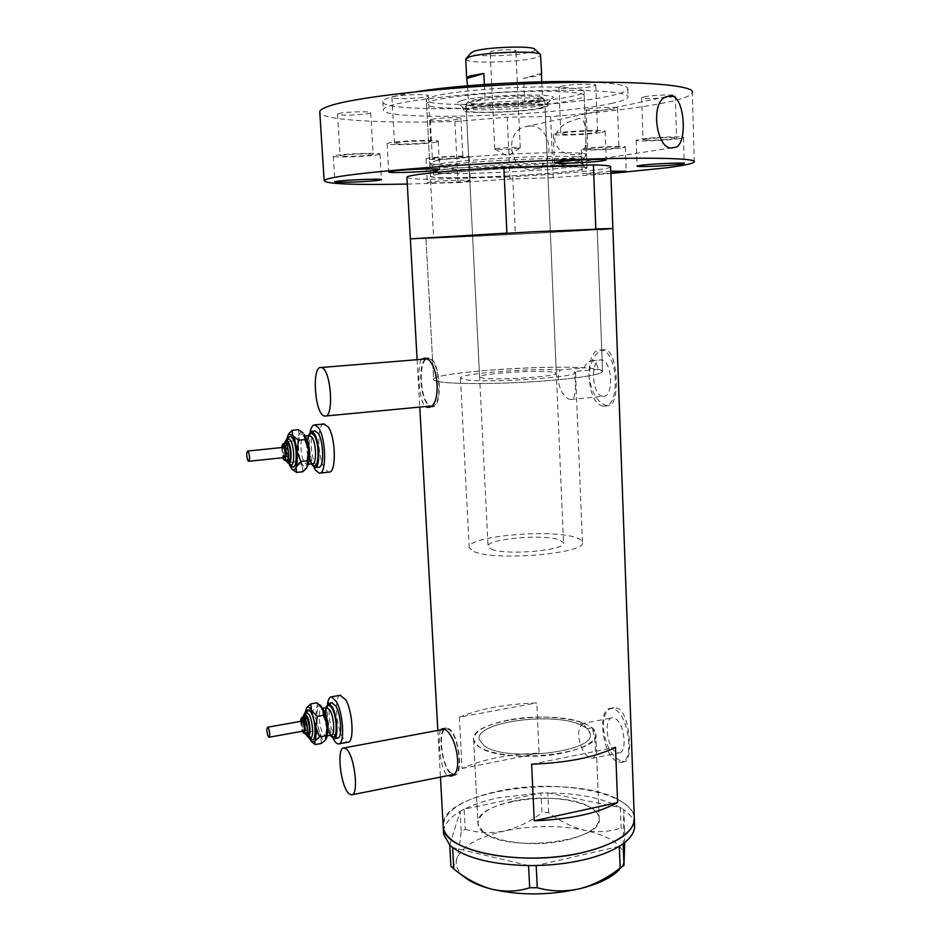 <?xml version="1.0" encoding="UTF-8"?>
<svg xmlns="http://www.w3.org/2000/svg" width="941" height="941" viewBox="0 0 941 941"><rect width="100%" height="100%" fill="white"/><g stroke="black" fill="none" stroke-linecap="round" stroke-linejoin="round"><path stroke-width="0.71" stroke-dasharray="4.71 3.53" d="M592.254 758.317C596.806 758.893 595.994 738.015 591.936 727.781L587.031 728.746L590.183 733.792C596.394 752.012 505.458 762.528 484.05 745.707L479.157 739.414C474.887 722.476 549.803 711.608 579.197 724.347L584.067 723.406C573.387 727.111 580.338 753.576 589.795 757.564L592.254 758.317L618.966 752.882L616.179 752.2C606.804 747.66 603.463 717.795 612.344 717.807L614.896 718.395C624.306 722.441 627.894 752.941 618.966 752.882M560.33 369.907C527.56 368.213 456.997 373.895 460.467 378.141L465.277 379.682C486.791 383.481 581.456 377.07 575.551 372.307L574.245 371.495L598.347 369.354L602.558 371.154C604.181 374.283 576.292 378.835 536.77 381.47C497.33 384.116 454.868 384.222 440.153 381.893C454.868 384.222 497.33 384.116 536.77 381.47C576.292 378.835 604.181 374.283 602.558 371.154L597.194 229.357L586.996 230.18C549.109 232.733 421.098 239.002 425.932 238.038L530.159 232.074L597.194 229.357L530.159 232.074L425.932 238.038C421.098 239.002 549.109 232.733 586.996 230.18L597.194 229.357L602.558 371.154C602.017 370.048 598.617 369.154 592.36 368.484C554.696 363.849 428.402 372.565 433.636 379.705C434.001 380.552 436.177 381.281 440.153 381.893C436.177 381.281 434.001 380.552 433.636 379.705L425.932 238.038L433.636 379.705C428.849 373.154 538.464 364.767 584.102 367.825L560.33 369.907C554.143 380.952 563.353 398.96 570.211 399.384L570.764 399.431C576.598 400.137 575.963 383.34 574.245 371.495M587.031 728.746L583.573 724.441L579.197 724.347M451.386 773.361L454.162 774.337C463.372 774.961 458.749 735.05 448.986 729.616L446.481 728.793C437.353 728.287 441.623 767.091 451.386 773.361M431.26 405.889L431.813 405.947C443.117 407.676 439.941 358.886 428.684 358.803L428.437 358.78C417.169 357.274 420.086 404.806 431.26 405.889M440.517 729.91C437.836 735.756 439.588 769.35 447.257 775.102L447.998 775.572M452.892 775.078L454.338 775.29C463.937 775.937 459.114 734.345 448.939 728.699L446.328 727.852L444.023 729.04M443.799 729.299C437.306 735.897 442.846 768.738 451.433 774.267L452.162 774.749M421.392 359.344C416.839 365.437 418.769 401.478 425.379 406.559M430.237 406.488L431.895 406.924C443.681 408.735 440.353 357.886 428.625 357.815L425.826 358.662M425.403 359.027C417.31 365.461 420.545 401.289 429.637 406.147M584.102 367.825C586.219 363.214 588.748 360.838 591.724 360.709L592.065 360.732C594.947 361.203 597.041 364.073 598.347 369.354M602.687 396.243C591.771 395.561 589.995 358.956 600.97 359.921L601.311 359.944C612.309 360.027 614.273 397.337 603.263 396.29L602.687 396.243M620.307 760.54C603.428 753.847 595.488 708.585 614.191 707.667L618.355 708.467C630.717 714.901 632.94 762.904 624.318 761.704L620.307 760.54M616.531 761.316C602.075 754.117 597.029 708.326 610.697 708.326L614.555 709.196C629.058 715.231 634.705 762.504 620.907 762.41L616.531 761.316M606.992 405.642C597.77 402.842 591.771 393.279 589.007 376.965C590.101 360.509 595.253 351.428 604.463 349.711L604.887 349.734C618.355 349.899 620.59 407.829 607.968 405.712L606.992 405.642M603.063 406.03C586.255 404.736 583.585 348.605 600.511 350.04L600.934 350.064C617.919 349.946 621.036 407.771 604.051 406.112L603.063 406.03M483.333 832.056L478.028 824.045C472.888 800.65 564.718 788.499 591.854 808.354C596.229 811.248 598.652 814.424 599.123 817.905C606.11 841.242 506.658 853.816 483.333 832.056M591.936 727.781L595.759 733.651C602.687 753.706 502.271 765.28 478.91 746.707L473.629 739.838C468.971 721.053 552.049 709.196 584.067 723.406M406.935 177.52C408.123 178.59 415.981 179.166 430.496 179.261L433.648 238.167L410.358 238.861C411.499 239.626 556.119 232.509 600.382 229.557L612.885 228.498M621.86 801.803C629.341 806.508 633.481 811.754 634.281 817.553C632.376 791.91 555.002 778.454 498.283 791.122C464.089 798.674 445.705 809.954 443.117 824.975C441.999 788.946 578.786 772.255 621.86 801.803M459.349 717.183C479.875 708.785 505.693 704.021 536.805 702.915L539.099 753.165C508.14 754.212 482.474 759.316 462.102 768.479L459.349 717.183L536.805 702.915M462.102 768.479L539.099 753.165M531.63 764.21L615.496 747.295M508.493 720.018C485.462 724.688 473.841 731.298 473.629 739.838C473.605 753.118 524.655 761.21 562.624 753.035C584.902 748.107 595.947 741.637 595.759 733.651C594.888 719.853 545.18 712.631 508.493 720.018M512.445 801.309C489.638 806.543 478.157 814.118 478.028 824.045C478.134 839.454 528.818 849.276 566.4 840.125C588.454 834.585 599.358 827.186 599.123 817.905C598.17 801.873 548.791 793.04 512.445 801.309M461.478 810.636L460.09 811.389L461.184 831.609L465.242 829.315L464.172 809.166L540.922 792.992L498.612 797.768C485.18 800.591 473.735 804.379 464.278 809.142L460.078 811.436C449.469 817.717 443.952 824.563 443.505 831.973M624.589 830.197L623.824 809.742L620.284 807.543L621.166 827.951L624.589 830.197L624.706 842.536M623.824 809.742L622.66 809.001M548.615 812.648L547.827 792.922L540.922 792.992L541.934 812.718L548.615 812.648C559.871 821.222 571.893 827.092 584.714 830.256C597.335 832.656 609.486 831.891 621.166 827.951M547.721 792.898L545.462 792.922M464.172 809.166L462.796 809.919M449.774 845.053L460.09 811.389M621.554 808.307L620.39 807.566M528.548 865.579L452.727 847.582M450.939 866.438C453.009 867.355 454.962 864.861 456.785 858.957C458.538 852.405 460.008 843.289 461.184 831.609M465.242 829.315C478.004 833.008 491.096 833.55 504.517 830.95C517.926 827.621 530.395 821.552 541.934 812.718M547.827 792.922L620.284 807.543C602.711 798.086 578.55 793.204 547.827 792.922M634.528 824.587C633.822 819.199 630.247 814.271 623.824 809.789L623.142 843.724M619.26 846.335L536.346 865.532M543.298 792.945L541.028 792.969M464.748 877.33C457.62 871.554 454.962 865.426 456.785 858.957C461.643 846.5 477.558 837.161 504.517 830.95C531.924 825.316 558.66 825.081 584.714 830.256C610.215 836.067 623.53 845.253 624.683 857.839C624.601 861.756 622.848 865.649 619.401 869.496L624.271 865.085M461.772 100.581C458.432 101.499 457.22 102.334 458.126 103.075C461.56 107.25 528.96 104.78 547.674 99.852L552.132 98.323C564.071 92.747 480.957 94.723 461.772 100.581M543.369 105.074C526.76 109.356 466.336 111.603 463.454 108.003L466.783 105.839C482.639 101.146 551.685 98.958 547.838 103.204L543.369 105.074M540.875 107.897C524.443 112.085 463.713 113.99 466.313 110.179L469.653 108.662C484.462 104.38 548.544 102.322 545.004 106.192L540.875 107.897M552.167 372.024C535.876 369.778 476.734 373.848 479.616 377.059L483.004 378.117C497.765 380.587 560.048 376.353 556.307 373.177L552.167 372.024M543.486 107.874C525.76 112.367 460.608 114.414 463.36 110.32L466.924 108.697C482.78 104.086 551.802 101.863 547.956 106.027L543.486 107.874M575.351 160.429L583.738 158.488C585.079 156.23 566.376 155.724 527.642 156.971C491.614 158.311 451.727 161.511 438.165 164.052C433.801 164.863 431.872 165.557 432.39 166.157L436.671 167.122C456.267 169.451 547.391 165.04 575.351 160.429M435.671 160.77C449.245 158.159 488.508 154.9 525.066 153.454C561.683 151.995 587.772 152.642 586.466 154.724L577.362 157.171C544.274 162.805 431.425 167.369 429.755 163.005L435.671 160.77M432.484 100.828C446.081 96.888 485.532 92.759 522.314 91.583C559.166 90.395 585.455 92.371 584.196 95.829C583.785 97.029 580.75 98.299 575.092 99.617C540.757 108.286 422.309 111.85 426.532 103.816C426.791 102.887 428.778 101.887 432.484 100.828M610.638 166.886C610.05 167.721 605.886 168.674 598.135 169.756C578.327 172.368 549.862 174.697 512.739 176.743L515.374 234.297L600.382 229.557M430.496 179.261L512.739 176.743M433.648 238.167L515.374 234.297M595.818 228.934L506.905 233.109M534.876 49.285C535.523 50.038 534.5 50.849 531.794 51.696C518.479 56.284 468.395 57.413 471.006 53.014M465.748 59.318C465.701 63.976 521.832 62.4 536.958 57.377L540.863 55.225M514.621 51.602C509.446 53.437 489.238 53.919 490.167 52.178L491.331 51.473C496.33 49.614 516.903 49.12 515.868 50.873L514.621 51.602M518.962 148.184C514.256 149.137 496.178 149.913 494.895 149.207L495.919 148.69C500.918 147.643 521.279 146.89 520.22 147.784L518.962 148.184M484.368 84.49L485.027 98.205C507.046 95.57 540.663 95.347 542.463 97.746L542.475 97.758C543.216 98.417 541.981 99.134 538.781 99.922L524.69 102.134C503.411 104.58 471.676 104.91 468.324 102.64L485.027 98.205L471.065 100.499L468.371 101.499L466.007 104.122C463.419 108.109 524.184 106.251 540.616 101.91L544.51 99.64C542.475 96.158 483.051 98.429 469.347 102.557L466.524 103.592M541.793 81.796L542.475 97.758L524.69 102.134L523.631 78.338L537.758 75.88L541.475 74.245M491.484 549.203C506.199 555.778 567.341 550.226 563.494 542.757L559.342 539.863C543.145 533.712 485.003 539.087 488.073 546.58L491.484 549.203M474.088 551.591C495.566 561.636 588.478 553.249 582.42 542.04C582.044 540.369 579.868 538.887 575.892 537.593C551.085 528.501 464.936 536.511 469.241 547.768L474.088 551.591M484.05 745.707C505.458 762.528 596.394 752.012 590.183 733.792C589.772 731.098 587.596 728.64 583.655 726.428C559.048 711.008 474.546 721.159 479.157 739.414L484.05 745.707M467.489 85.796L468.371 101.499M541.44 73.374L523.631 78.338M378.494 154.642L379.952 154.101C382.046 152.371 341.701 153.748 334.573 155.665L333.326 156.171C331.608 157.876 370.742 156.547 378.494 154.642M436.259 142.056L438.212 141.326C440.576 139.268 397.337 140.727 388.739 143.02L387.069 143.679C385.14 145.714 426.932 144.314 436.259 142.056M601.934 132.375L605.134 131.364C607.404 129.352 566.976 130.87 556.084 133.21L553.261 134.151C551.379 136.127 590.372 134.692 601.934 132.375M679.978 138.503L683.495 137.539C685.413 135.939 650.149 137.362 639.374 139.339L636.198 140.244C634.575 141.832 668.675 140.468 679.978 138.503M610.803 171.168L582.244 173.638C584.573 174.261 594.112 174.061 610.862 173.026M622.495 147.819L625.353 147.043C627.129 145.608 593.395 146.961 583.89 148.713L581.303 149.443C579.797 150.866 612.509 149.56 622.495 147.819M468.5 180.943L470.324 180.496C472.17 179.402 436.624 180.848 428.943 182.189L427.332 182.601C425.779 183.683 460.325 182.283 468.5 180.943M467.324 157.312L469.147 156.735C470.97 155.289 435.33 156.618 427.649 158.3L426.05 158.829C424.509 160.264 459.137 158.982 467.324 157.312M575.88 119.566C582.279 116.237 585.537 121.13 585.631 134.257C586.584 148.313 583.796 155.065 577.256 154.512C571.799 155.136 557.942 154.877 554.661 140.103C556.566 124.73 570.422 121.166 575.88 119.566M529.465 125.976L524.337 126.87C503.517 132.74 510.034 171.203 531.371 169.368L535.288 168.792C556.743 164.146 551.497 124.588 529.465 125.976M432.272 96.7C445.858 92.677 485.321 88.478 522.126 87.325C558.989 86.149 585.29 88.219 584.043 91.771C583.632 93.018 580.597 94.312 574.939 95.664C540.593 104.522 422.097 108.015 426.32 99.77C426.579 98.805 428.555 97.793 432.272 96.7M436.401 174.497C449.974 172.179 489.191 169.121 525.701 167.627C562.271 166.11 588.301 166.451 586.984 168.216L577.88 170.356C543.639 175.567 426.002 180.296 430.413 176.155L436.401 174.497C419.968 177.261 440.317 178.414 476.652 177.284C512.786 176.202 558.719 173.085 577.88 170.356C596.171 167.298 584.761 166.181 543.651 166.992C504.211 168.074 452.209 171.756 436.401 174.497M593.112 82.161C616.873 83.42 628.423 85.702 627.788 89.007C627.071 91.054 621.86 93.183 612.179 95.394C556.59 108.933 377.976 114.167 382.869 101.405C383.222 100.04 385.904 98.57 390.903 97.005L416.487 91.665M612.462 103.216C556.896 116.178 378.4 121.612 383.328 109.532C383.693 108.227 386.375 106.839 391.385 105.345C410.888 99.393 472.453 92.818 530.853 90.889C589.348 88.913 630.188 91.947 628.07 97.135C627.341 99.076 622.142 101.099 612.462 103.216M694.293 161.899L692.329 92.689C690.988 95.923 681.919 99.264 665.146 102.71C636.786 108.297 598.629 112.932 550.661 116.602L553.214 177.684L610.885 173.473M433.495 158.147C438.988 156.959 464.125 156.03 462.866 157.053L461.596 157.453C455.844 158.641 431.213 159.558 432.331 158.535L433.495 158.147M431.425 119.389C436.918 117.801 462.16 117.013 460.914 118.448L459.655 119.001C453.903 120.566 429.178 121.342 430.272 119.907L431.425 119.389M589.572 148.584C596.359 147.337 620.143 146.384 618.907 147.408L616.92 147.949C609.886 149.184 586.619 150.113 587.713 149.101L589.572 148.584M588.066 109.074C594.853 107.45 618.743 106.604 617.519 108.027L615.52 108.768C608.486 110.379 585.114 111.191 586.208 109.779L588.066 109.074M645.361 139.221C653.042 137.821 677.896 136.81 676.579 137.951L674.121 138.621C666.169 140.009 641.891 140.985 643.079 139.856L645.361 139.221M643.973 96.899C651.666 95.065 676.626 94.171 675.309 95.759L672.85 96.676C664.887 98.487 640.515 99.358 641.68 97.77L643.973 96.899M562.847 133.093C570.634 131.434 599.123 130.364 597.547 131.787L595.324 132.493C587.196 134.14 559.436 135.163 560.812 133.763L562.847 133.093M560.942 86.372C568.74 84.161 597.359 83.255 595.806 85.255L593.583 86.219C585.443 88.395 557.554 89.266 558.907 87.29L560.942 86.372M395.749 142.879C401.913 141.256 432.39 140.233 430.755 141.679L429.414 142.197C422.874 143.797 393.126 144.796 394.538 143.35L395.749 142.879M393.126 96.758C399.29 94.582 429.919 93.771 428.308 95.806L426.967 96.511C420.427 98.664 390.539 99.452 391.926 97.417L393.126 96.758M341.042 155.512C346.159 154.159 374.612 153.183 373.165 154.406L372.154 154.794C366.719 156.135 338.878 157.088 340.136 155.877L341.042 155.512M338.442 113.638C343.547 111.814 372.13 111.038 370.707 112.755L369.695 113.273C364.273 115.084 336.313 115.837 337.548 114.132L338.442 113.638M407.3 184.06L458.044 182.554L454.926 121.53C383.469 123.506 323.045 120.389 319.822 112.685M454.926 121.53L507.199 117.19L550.661 116.602M458.044 182.554L510.046 179.037L553.214 177.684M510.046 179.037L507.199 117.19M302.002 721.124C300.944 722.923 301.132 725.864 302.567 729.969L303.567 731.016M305.131 716.513C303.202 719.736 303.543 725.04 306.143 732.404L307.954 734.298M325.774 707.832C324.774 717.113 326.186 726.158 329.997 734.933L330.209 735.333M331.844 702.751C327.409 703.55 328.715 725.323 333.714 734.262L337.548 738.038M340.16 695.293C334.149 696.399 335.843 725.264 342.583 737.168C344.382 740.532 346.123 742.214 347.794 742.226M320.493 705.456L317.435 706.338C316.094 709.126 315.753 713.784 316.388 720.312L320.669 736.638C322.551 740.191 324.222 741.237 325.68 739.791L325.974 739.391M327.586 703.692C326.503 715.83 328.385 727.475 333.208 738.638M321.293 743.461L320.669 736.638L314.859 730.828L316.388 720.312L312.718 710.726L317.435 706.338L316.952 702.809M305.013 712.972L305.166 722.312L308.942 737.709M306.413 707.867L306.695 711.772L305.166 722.312L308.86 731.91L309.413 738.697L313.494 743.319M308.86 731.91L314.859 730.828M306.695 711.772L312.718 710.726M283.217 447.41C281.912 449.598 282.029 452.774 283.57 456.938L284.3 457.549M286.652 442.964C284.3 446.904 284.5 452.609 287.287 460.078L288.605 461.196M314.765 430.978C309.495 431.578 310.33 457.326 315.811 464.913L318.623 467.148M323.704 424.026C316.564 424.85 317.611 458.985 324.998 469.124L328.821 472.123M303.073 432.872C301.426 431.625 300.073 432.354 299.003 435.071C297.709 438.906 297.38 444.211 298.038 450.998C298.826 457.761 300.261 462.878 302.343 466.371C303.837 468.63 305.225 469.183 306.507 468.006L306.79 467.701M310.142 431.754C308.283 443.952 309.554 455.809 313.941 467.336M308.154 435.707C306.495 445.375 307.495 454.774 311.165 463.889M302.873 471.723L302.343 466.371L296.462 461.655L298.038 450.998L294.251 440.882L299.003 435.071L298.391 429.731M286.558 439.494L286.464 452.198L289.263 464.631M288.44 434.224L287.37 436.224L288.04 441.505L286.464 452.198L290.263 462.313L290.722 467.618L292.204 469.371M290.263 462.313L296.462 461.655M288.04 441.505L294.251 440.882M439.635 165.981L433.883 167.71C429.625 172.062 541.757 167.686 574.163 162.358L582.726 160.17C590.313 155.618 466.254 160.57 439.635 165.981M574.328 166.545C541.922 171.674 429.837 176.12 434.107 171.98L439.859 170.333C466.489 165.134 590.489 160.111 582.902 164.44L574.328 166.545M306.272 734.603L304.249 732.745C301.661 725.393 301.32 720.088 303.225 716.842M310.73 737.873L309.577 736.368C306.166 727.922 305.096 719.877 306.39 712.231M310.448 737.92L307.801 735.168C304.319 728.663 303.308 712.819 306.354 712.243M303.543 716.783C302.837 722.488 303.661 728.216 306.025 733.956L306.366 734.58M331.197 735.144L330.115 733.392C326.351 724.335 325.233 715.748 326.762 707.656M326.903 707.632C323.481 708.244 324.516 725.24 328.374 732.192L331.326 735.121L330.02 732.816C326.292 726.628 325.045 709.538 327.209 707.585M327.35 734.439L325.704 736.156L322.775 733.215C318.752 725.923 317.905 708.055 321.622 708.561L323.363 709.655M322.704 710.137C316.305 697.375 314.4 723.358 320.787 735.097C327.15 748.342 329.268 722.006 322.704 710.137M300.755 721.347L302.32 731.239M284.958 443.14C283.829 449.398 284.476 455.479 286.911 461.372L285.335 460.29C282.559 452.821 282.347 447.116 284.688 443.164M290.91 465.042L290.875 464.972C287.099 456.491 286.182 447.74 288.099 438.729C284.511 439.176 285.217 457.914 289.028 463.419L291.287 465.007M312.224 463.772L312.094 463.572C307.919 454.444 306.966 445.117 309.224 435.601M309.424 435.577C305.366 436.024 306.037 456.126 310.283 462.019L312.436 463.748L311.883 462.713C308.295 460.161 306.813 435.46 309.718 435.554M308.636 462.454L306.625 464.372L304.496 462.643C300.073 456.432 299.661 435.224 304.014 436.118L305.99 437.636M304.237 436.154C297.862 425.908 296.097 455.479 302.449 464.607C308.801 475.417 310.789 445.316 304.237 436.154M281.877 447.551L282.959 457.691M469.241 547.768L460.467 378.141M324.868 416.075L325.598 416.004M430.872 406.03L431.813 405.947M446.328 727.852L442.364 728.593M428.378 357.792L424.003 358.145M591.724 360.709L600.97 359.921M580.868 723.876L612.344 717.807M610.697 708.326L614.191 707.667M600.511 350.04L604.463 349.711M473.629 739.838L478.028 824.045L473.629 739.838M417.11 359.697L419.757 407.088M437.836 730.416L440.435 777.09M595.759 733.651L599.123 817.905L595.759 733.651M604.051 406.112L607.968 405.712M620.907 762.41L624.318 761.704M570.764 399.431L603.263 396.29M431.895 406.924L428.473 407.253M454.338 775.29L451.28 775.913M426.367 358.944L428.437 358.78M444.305 729.204L446.481 728.793M582.42 542.04L575.551 372.307M456.279 870.872L454.185 869.272M634.281 817.553L634.352 819.67M463.454 108.003L458.126 103.075M479.616 377.059L466.313 110.179M463.36 110.32L463.219 107.486M583.738 158.488L586.067 155.089M578.233 159.946L582.691 159.158L582.902 164.44L584.326 167.169C584.267 167.757 589.278 166.169 546.45 166.922C506.681 167.851 450.845 171.932 437.318 174.344L433.601 174.814L433.389 166.722L436.671 167.122M584.196 95.829L586.466 154.724M426.532 103.816L429.684 162.664M432.39 166.157L429.755 163.005M547.956 106.027L547.838 103.204M556.307 373.177L545.004 106.192M547.309 103.757L552.132 98.323M494.754 149.078L490.167 52.178M519.95 147.937L507.846 156.241L494.895 149.207M542.463 97.746L544.51 99.64M544.745 100.134L563.494 542.757M466.007 104.122L488.073 546.58M520.22 147.784L515.868 50.873M379.952 154.101L381.446 179.649M438.212 141.326L439.694 169.427M605.134 131.364L606.18 159.888M683.495 137.539L684.248 163.44M625.353 147.043L626.188 171.227M469.147 156.735L470.324 180.496M666.71 96.629L524.337 126.87M586.984 168.216L584.043 91.771M382.869 101.405L383.328 109.532M460.914 118.448L462.866 157.053M617.519 108.027L618.907 147.408M675.309 95.759L676.579 137.951M595.806 85.255L597.547 131.787M428.308 95.806L430.755 141.679M370.707 112.755L373.165 154.406M337.548 114.132L340.136 155.877M391.926 97.417L394.538 143.35M558.907 87.29L560.812 133.763M641.68 97.77L643.079 139.856M586.208 109.779L587.713 149.101M430.272 119.907L432.331 158.535M627.788 89.007L628.07 97.135M430.413 176.155L426.32 99.77M672.25 147.843L535.288 168.792M426.05 158.829L427.332 182.601M581.303 149.443L582.244 173.638M636.198 140.244L637.069 166.122M553.261 134.151L554.449 162.711M387.069 143.679L388.704 171.932M333.326 156.171L334.937 181.848M310.906 737.873L309.483 735.815C306.096 730.051 304.943 713.925 306.754 712.184M306.178 734.627L306.119 734.509C303.508 727.628 302.579 721.723 303.355 716.807M322.728 708.361L321.281 708.62L322.81 710.737C328.08 719.971 326.75 739.426 325.398 736.45L327.139 735.886M338.478 743.955L339.078 743.837M300.626 721.371L302.19 731.263M291.357 464.983L290.675 464.136C287.499 461.76 285.958 439 288.511 438.682M305.272 435.989L303.731 436.177L304.461 437.059C306.801 440.647 308.083 447.375 308.307 457.208L306.354 464.642L308.283 464.195M319.222 473.182L319.916 473.1M306.507 468.006L305.919 468.818M284.747 443.152C283.841 449.763 284.488 455.844 286.699 461.408M281.735 447.563L282.818 457.702"/><path stroke-width="1.41" d="M349.076 793.792L351.475 794.898C359.356 795.851 354.592 754.753 346.135 748.86L343.983 747.942C336.172 747.119 340.607 787.029 349.076 793.792M324.41 416.004L324.868 416.075C334.573 418.039 330.867 367.79 321.234 367.531L321.022 367.508C311.377 365.802 314.835 414.699 324.41 416.004M447.998 775.572L450.41 776.078C463.889 775.984 456.62 734.815 444.74 729.475L442.364 728.593L440.517 729.91M425.379 406.559L427.543 407.335C442.576 408.865 438.706 358.015 424.25 358.168L421.392 359.344M429.637 406.147L430.237 406.488M531.63 764.21L534.265 820.764C569.952 819.435 597.735 813.365 617.602 802.567L615.496 747.295C595.488 757.187 567.529 762.822 531.63 764.21M612.885 228.498L610.638 166.886C611.168 165.839 605.416 165.181 593.395 164.91L595.818 228.934L612.885 228.545L533.253 231.78L410.358 238.861L506.905 233.109L503.847 167.404C450.527 170.262 406.971 174.826 406.912 177.202L417.11 359.697M634.281 817.553C636.575 833.538 605.545 850.946 560.742 856.345C516.021 861.85 467.653 853.828 450.786 839.16C446.352 835.373 443.834 831.397 443.246 827.233L443.117 824.975L443.246 827.233C443.046 851.311 523.667 867.261 583.467 852.405C617.849 843.536 634.787 831.915 634.281 817.553L612.885 228.545L600.382 229.557M534.265 820.764L617.602 802.567M452.162 774.749L452.892 775.078M443.505 831.973L443.634 834.255L449.774 845.053L452.727 847.582C468.253 858.71 493.519 864.708 528.548 865.579L536.346 865.532C553.143 865.132 568.964 863.215 583.773 859.803C598.476 856.322 610.297 851.828 619.26 846.335L623.142 843.724L623.954 865.379L620.201 867.99C607.651 877.941 594.159 884.858 579.703 888.751C565.141 891.892 550.991 891.55 537.252 887.739L529.701 887.763C517.715 891.692 505.035 892.15 491.637 889.151C478.557 885.457 466.077 878.835 454.185 869.272L450.939 866.438L449.774 845.053M449.763 845.1L450.727 845.935M529.701 887.763L528.548 865.579M528.654 865.602L531.218 865.591M620.201 867.99L619.26 846.335M619.378 846.312L620.66 845.453M451.656 846.724L452.633 847.559L453.809 868.978M533.665 865.579L536.217 865.555L537.252 887.739M621.872 844.63L623.142 843.783M624.706 842.536L623.954 865.379M619.401 869.496C611.873 877.588 598.641 884.011 579.703 888.751C549.144 895.491 519.797 895.62 491.637 889.151C479.945 886.14 470.982 882.199 464.748 877.33L456.279 870.872M623.142 843.724C631.446 837.49 635.246 831.103 634.528 824.587L634.352 819.67M593.395 164.91L503.847 167.404M471.006 53.014L473.746 51.379C484.791 47.121 531.994 45.427 534.735 49.155L534.876 49.285M541.64 73.68L540.499 54.472C537.452 50.202 481.78 52.225 468.924 57.107L465.748 59.318M467.489 85.796L466.665 77.727L469.853 75.986L483.839 73.422L484.368 84.49M541.475 74.245L541.793 81.796M467.124 78.468L483.839 73.422M379.988 180.131L381.446 179.719C383.563 178.414 343.324 179.954 336.184 181.472L334.937 181.848C333.196 183.142 372.224 181.637 379.988 180.131M437.741 170.086L439.694 169.521C442.082 167.969 398.972 169.615 390.362 171.415L388.704 171.932C386.739 173.462 428.426 171.874 437.741 170.086M602.981 160.758L606.18 159.97C608.462 158.464 568.164 160.111 557.284 161.981L554.449 162.711C552.543 164.204 591.442 162.628 602.981 160.758M680.731 164.263L684.26 163.511C686.177 162.299 651.007 163.816 640.256 165.404L637.069 166.122C635.446 167.31 669.463 165.851 680.731 164.263M610.862 173.026L626.2 171.286L610.803 171.168M672.133 147.831C656.642 150.878 649.243 101.005 666.71 96.629L670.557 96.053C684.695 94.229 688.33 145.584 674.909 147.431L672.133 147.831M407.3 184.06C353.604 185.106 325.892 183.977 324.151 180.648C324.669 179.731 327.962 178.684 334.02 177.496C360.085 172.227 453.597 164.499 544.804 160.64C636.116 156.747 697.951 157.759 694.293 161.899C692.917 163.605 683.872 165.545 667.157 167.733L610.885 173.473M319.822 112.685L319.74 111.567C320.211 109.826 323.469 107.944 329.526 105.933C355.522 96.958 449.575 86.372 541.51 83.208C633.54 79.973 695.917 84.843 692.329 92.689M416.487 91.665C460.714 84.443 548.05 79.726 593.112 82.161M268.103 736.156L269.044 737.238C270.138 735.674 269.973 732.698 268.538 728.275L267.609 727.217C266.503 728.769 266.668 731.745 268.103 736.156M269.161 737.215L303.567 731.016C304.755 729.451 304.602 726.499 303.108 722.135L302.002 721.124M306.272 734.603L307.954 734.298C310.118 731.486 309.848 726.158 307.142 718.312L305.131 716.513M330.209 735.333L333.808 738.732C338.654 739.426 337.548 716.089 332.255 706.914L328.562 703.315L325.774 707.832M334.255 738.65L337.548 738.038C342.43 738.732 341.324 715.407 336.008 706.256L331.844 702.751M333.208 738.638L333.337 738.861C335.114 742.237 336.831 743.931 338.478 743.955C344.982 744.896 343.5 713.69 336.396 701.527L331.467 696.787C329.585 696.94 328.291 699.234 327.586 703.692M339.078 743.837L347.794 742.226C354.404 743.143 352.969 712.019 345.782 699.892L340.16 695.293M325.974 739.391L326.092 739.191C327.48 736.474 327.856 731.78 327.209 725.088L325.598 739.897L321.293 743.461L315.235 744.578L314.741 741.273C316.082 738.556 316.435 733.851 315.788 727.146L311.447 710.549C309.648 707.173 308.06 706.162 306.695 707.503L305.013 712.972M308.942 737.709L311.753 741.978L314.741 741.273L319.552 736.956L315.788 727.146L317.352 716.372L311.447 710.549L310.883 703.868L316.952 702.809L322.822 708.561L320.493 705.456M322.822 708.561L327.209 725.088L323.469 715.289L322.822 708.561M310.883 703.868L306.413 707.867M311.871 742.073L315.235 744.578M317.352 716.372L323.469 715.289M319.552 736.956L325.668 735.838M247.965 460.667L248.647 461.29C249.977 459.384 249.871 456.173 248.342 451.656L247.671 451.045C246.342 452.95 246.436 456.162 247.965 460.667M248.777 461.278L284.3 457.549C285.746 455.644 285.664 452.456 284.064 447.998L283.217 447.41M284.688 443.164L284.947 443.14C285.793 440.541 286.911 440.235 288.299 442.223C292.686 448.551 291.463 469.265 287.181 461.855L288.605 461.196C291.322 461.831 291.004 447.963 288.205 444.011L286.652 442.964M311.165 463.889L314.765 467.571C320.422 468.83 319.916 441.141 314.094 433.389L311.424 431.307L308.154 435.707M315.282 467.512L318.623 467.148C324.316 468.406 323.833 440.741 317.964 433.001L314.765 430.978M313.941 467.336L315.458 470.159L319.222 473.182C326.821 474.887 326.174 437.871 318.329 427.614L314.788 424.885C312.73 424.885 311.177 427.179 310.142 431.754M319.916 473.1L328.821 472.123C336.537 473.805 335.961 436.883 328.021 426.673L323.704 424.026M306.79 467.701L307.719 465.995C309.083 462.219 309.424 456.856 308.766 449.904L307.166 460.796L307.719 465.995L305.919 468.818L302.873 471.723L296.615 472.406L295.992 467.265C297.309 463.478 297.627 458.102 296.956 451.127C296.144 444.176 294.686 438.965 292.592 435.518L288.675 433.966L286.558 439.494M289.263 464.631L291.957 469.171C293.568 470.547 294.909 469.912 295.992 467.265L300.838 461.478L296.956 451.127L298.568 440.212L292.592 435.518L292.122 430.343L298.391 429.731L303.073 432.872M304.355 434.354C306.472 437.788 307.942 442.976 308.766 449.904L304.896 439.576L304.355 434.354M292.122 430.343L288.44 434.224M292.204 469.371L296.615 472.406M298.568 440.212L304.896 439.576M300.838 461.478L307.166 460.796M303.225 716.842L305.237 718.653C307.942 726.499 308.213 731.827 306.06 734.639L302.19 731.263M302.32 731.239L302.461 731.522C305.178 737.309 306.001 725.782 303.225 720.559C301.99 718.442 301.179 718.701 300.755 721.347M306.39 712.231C307.531 708.902 309.166 709.138 311.283 712.925C316.776 722.935 315.964 746.613 310.483 737.92C309.624 738.685 308.201 737.579 306.178 734.627M306.354 712.243L309.26 714.831C312.953 721.547 313.812 738.45 310.448 737.92M306.366 734.58C310.518 742.237 311.436 724.488 307.248 716.748C305.566 713.76 304.331 713.772 303.543 716.783M326.762 707.656C328.056 704.268 329.844 704.538 332.126 708.491C338.113 718.971 337.172 744.002 331.197 735.144M327.139 735.886L331.326 735.121C335.09 735.674 334.22 717.548 330.126 710.384L326.903 707.632M323.363 709.655L324.469 711.384C327.88 719.665 328.844 727.358 327.35 734.439M286.911 442.94L284.947 443.14L286.24 444.211C289.028 448.163 289.358 462.031 286.652 461.396L283.676 459.549L282.818 457.702M282.959 457.691L283.476 458.714C286.182 463.407 286.934 450.245 284.17 446.21C283.135 444.775 282.371 445.222 281.877 447.551M288.511 438.682L288.122 438.729C289.252 435.906 290.698 435.742 292.439 438.224C298.438 446.81 296.756 475.017 290.91 465.042M284.747 443.152C285.652 439.953 286.899 438.459 288.499 438.682L290.369 440.223C294.439 445.893 294.886 465.96 290.957 465.03L286.699 461.408M309.224 435.601C310.506 432.742 312.094 432.601 313.965 435.189C320.516 444.164 318.611 473.958 312.224 463.772M308.283 464.195L312.436 463.748C316.823 464.725 316.423 443.223 311.906 437.165L309.424 435.577M305.99 437.636L306.072 437.753C309.754 445.787 310.612 454.021 308.636 462.454M352.052 794.78L453.644 774.443M325.598 416.004L430.872 406.03M419.757 407.088L437.836 730.416M440.435 777.09L443.634 834.255M428.473 407.253L427.543 407.335M451.28 775.913L450.41 776.078M321.022 367.508L426.367 358.944M343.983 747.942L444.305 729.204M534.735 49.155L540.499 54.472M465.736 59.024L466.665 77.727M471.582 52.355L466.418 58.224M319.74 111.567L324.151 180.648M674.909 147.431L672.25 147.843M306.754 712.184L306.672 712.184C305.119 712.09 304.014 713.643 303.355 716.807M327.209 707.585L322.728 708.361M331.467 696.787L340.783 695.187M328.562 703.315L332.291 702.668M320.622 705.55L319.175 704.421M300.626 721.371C300.673 718.771 301.614 717.254 303.449 716.807L305.343 716.466M267.609 727.217L302.12 721.1M309.718 435.554L305.272 435.989M314.788 424.885L324.422 423.956M311.424 431.307L315.294 430.931M288.675 433.966L289.452 432.954M247.671 451.045L283.347 447.398M284.947 443.14C283.112 443.27 282.041 444.74 281.735 447.563"/></g></svg>
